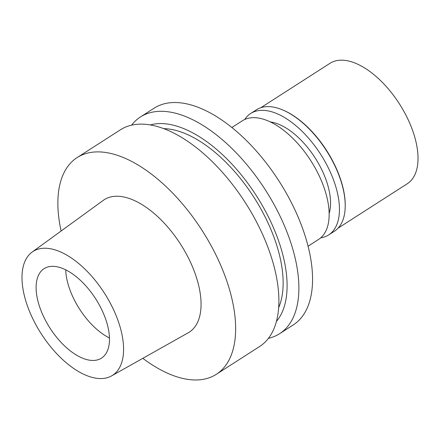 <?xml version="1.0" encoding="UTF-8"?>
<svg xmlns="http://www.w3.org/2000/svg" width="440" height="440" viewBox="0 0 440 440"><rect width="100%" height="100%" fill="white"/><g stroke="black" fill="none" stroke-linecap="round" stroke-linejoin="round"><path stroke-width="0.66" d="M114.29 311.305A73.59 37.571 57.3 0 1 111.579 375.909A73.59 37.571 57.3 0 1 31.279 315.491A73.59 37.571 57.3 0 1 32.114 252.093A73.59 37.571 57.3 0 1 114.29 311.305M102.762 311.883A53.147 27.137 -122.7 0 0 44.077 268.67A53.147 27.137 -122.7 0 0 42.812 314.908A53.147 27.137 -122.7 0 0 101.492 358.127A53.147 27.137 -122.7 0 0 102.762 311.883M111.579 375.909L188.232 332.777A78.7 40.183 -122.7 0 0 191.136 263.692A78.7 40.183 -122.7 0 0 103.257 200.371L32.114 252.093M61.111 231.011A128.783 65.752 57.3 0 1 77.193 157.548A128.783 65.752 57.3 0 1 219.384 262.262A128.783 65.752 57.3 0 1 216.31 374.314A128.783 65.752 57.3 0 1 142.819 358.331M216.31 374.314L259.567 346.55A128.783 65.752 -122.7 0 0 262.642 234.498A128.783 65.752 -122.7 0 0 120.456 129.784L77.193 157.548M278.658 307.654A112.431 57.404 -122.7 0 0 268.961 224.994A112.431 57.404 -122.7 0 0 163.768 128.629M150.343 124.927A118.146 60.319 57.3 0 1 272.184 224.829A118.146 60.319 57.3 0 1 276.436 321.404M131.588 125.153A128.783 65.752 57.3 0 1 140.437 116.958A128.783 65.752 57.3 0 1 282.629 221.672A128.783 65.752 57.3 0 1 279.554 333.724A128.783 65.752 57.3 0 1 268.416 338.355M279.554 333.724L293.227 324.945A128.783 65.752 -122.7 0 0 296.307 212.9A128.783 65.752 -122.7 0 0 154.115 108.18L140.437 116.958M308.061 246.202L318.566 239.459A70.526 36.009 -122.7 0 0 320.254 178.101A70.526 36.009 -122.7 0 0 242.385 120.753L231.88 127.496M109.45 337.97A53.147 27.137 57.3 0 1 72.408 295.916A53.147 27.137 57.3 0 1 65.719 269.83M329.142 213.538A59.285 30.267 -122.7 0 0 323.081 172.535A59.285 30.267 -122.7 0 0 270.358 121.941M338.096 228.146L407.286 183.739A71.55 36.526 -122.7 0 0 408.991 121.49A71.55 36.526 -122.7 0 0 330 63.311L260.805 107.718M282.464 109.841L283.019 110.072A71.55 36.526 57.3 0 1 336.215 168.196A71.55 36.526 57.3 0 1 345.208 206.971L345.186 207.57A72.16 36.839 -122.7 0 0 336.116 168.465A72.16 36.839 -122.7 0 0 282.464 109.841A72.16 36.839 -122.7 0 0 256.443 109.791L250.674 113.493A72.16 36.839 57.3 0 1 330.347 172.166A72.16 36.839 57.3 0 1 328.62 234.949A72.16 36.839 57.3 0 1 320.7 237.864M328.62 234.949L334.389 231.248A72.16 36.839 -122.7 0 0 345.186 207.57M244.728 119.482A72.16 36.839 57.3 0 1 250.674 113.493"/></g></svg>
